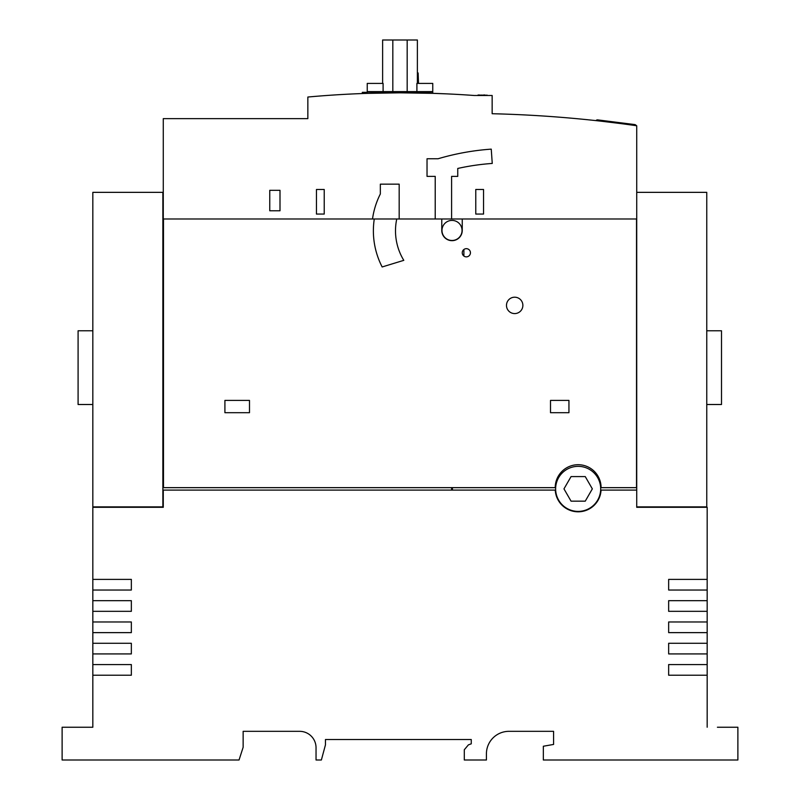 <?xml version="1.0" encoding="UTF-8"?>
<svg xmlns="http://www.w3.org/2000/svg" width="800" height="800" viewBox="0 0 800 800"><rect width="100%" height="100%" fill="white"/><g stroke="black" fill="none" stroke-linecap="round" stroke-linejoin="round"><path stroke-width="1.2" d="M474.13 95.49A1023.89 1023.89 0 0 1 474.24 95.49A1023.89 1023.89 0 0 0 307.85 97.03L307.85 118.63L163.28 118.63L163.28 218.98L372.51 218.98A79.86 79.86 0 0 1 380.34 193.98L380.34 184.16L399.18 184.16L399.18 218.98L435.22 218.98L396.76 218.98A56.52 56.52 0 0 0 403.8 260.34L382.16 266.96A78.63 78.63 0 0 1 374.28 218.98L163.48 218.98L163.48 487.65L555.22 487.65A22.94 22.94 0 0 1 578.16 464.71A22.94 22.94 0 0 1 601.09 487.65L636.52 487.65L636.52 218.98L462.25 218.98L462.25 230.44A10.24 10.24 0 0 1 452.01 240.67A10.24 10.24 0 0 1 441.77 230.44L441.77 218.98L435.22 218.98L435.22 176.38L427.03 176.38L427.03 158.77L438.04 158.77A247.78 247.78 0 0 1 491.25 149.14L492.25 163.44A233.45 233.45 0 0 0 457.75 168.46L457.75 176.38L451.6 176.38L451.6 218.98L441.77 218.98M470.44 252.76A4.1 4.1 0 0 1 466.35 256.86A4.1 4.1 0 0 1 462.25 252.76A4.1 4.1 0 0 1 466.35 248.67A4.1 4.1 0 0 1 470.44 252.76M224.91 400.41L249.49 400.41L249.49 412.7L224.91 412.7L224.91 400.41M550.51 400.41L568.94 400.41L568.94 412.7L550.51 412.7L550.51 400.41M463.89 256.04L463.89 249.49M474.24 95.49L492.15 95.49L492.15 113.72A1228.67 1228.67 0 0 1 636.72 125.76L636.72 490.1L601.06 490.1A22.94 22.94 0 0 1 578.16 511.81A22.94 22.94 0 0 1 555.25 490.1L163.28 490.1L163.28 507.3L92.83 507.3L92.83 579.39L131.35 579.39L131.35 590.03L92.83 590.03L92.83 600.68L131.35 600.68L131.35 611.33L92.83 611.33L92.83 621.98L131.35 621.98L131.35 632.63L92.83 632.63L92.83 643.28L131.35 643.28L131.35 653.92L92.83 653.92L92.83 664.57L131.35 664.57L131.35 675.22L92.83 675.22L92.83 727.24L82.59 727.24M92.83 727.24L62.12 727.24L62.12 760L239.04 760L243.14 747.3L243.14 731.33L299.66 731.33A16.38 16.38 0 0 1 316.04 747.71L316.04 760L321.37 760L325.46 744.85L325.46 739.52L471.26 739.52L471.26 743.82L468.4 744.87L464.3 749.75L464.3 760L486.42 760L486.42 753.86A22.53 22.53 0 0 1 508.94 731.33L553.58 731.33L553.58 744.44L543.34 746.24L543.34 760L737.88 760L737.88 727.24L717.41 727.24M555.63 488.87A22.53 22.53 0 0 0 578.16 511.4A22.53 22.53 0 0 0 600.68 488.87A22.53 22.53 0 0 0 578.16 466.35A22.53 22.53 0 0 0 555.63 488.87M571.06 501.16L563.97 488.87L571.06 476.59L585.25 476.59L592.34 488.87L585.25 501.16L571.06 501.16M707.17 675.22L668.65 675.22L668.65 664.57L707.17 664.57L707.17 727.24M707.17 653.92L668.65 653.92L668.65 643.28L707.17 643.28L707.17 664.57M707.17 632.63L668.65 632.63L668.65 621.98L707.17 621.98L707.17 643.28M707.17 611.33L668.65 611.33L668.65 600.68L707.17 600.68L707.17 621.98M707.17 590.03L668.65 590.03L668.65 579.39L707.17 579.39L707.17 600.68M636.72 490.1L636.72 507.3L707.17 507.3L707.17 579.39M92.83 675.22L92.83 664.57M92.83 653.92L92.83 643.28M92.83 632.63L92.83 621.98M92.83 611.33L92.83 600.68M92.83 590.03L92.83 579.39M636.72 192.35L706.76 192.35L706.76 506.89L636.72 506.89M706.76 330.78L721.5 330.78L721.5 404.51L706.76 404.51M441.98 230.44A10.03 10.03 0 0 0 452.01 240.48A10.03 10.03 0 0 0 462.05 230.44A10.03 10.03 0 0 0 452.01 220.41A10.03 10.03 0 0 0 441.98 230.44M522.87 305.39A8.19 8.19 0 0 1 514.68 313.58A8.19 8.19 0 0 1 506.48 305.39A8.19 8.19 0 0 1 514.68 297.2A8.19 8.19 0 0 1 522.87 305.39M162.87 192.35L162.87 506.89L92.83 506.89L92.83 192.35L162.87 192.35M92.83 330.78L78.09 330.78L78.09 404.51L92.83 404.51M163.48 390.17L162.87 390.17M163.48 400.41L162.87 400.41M636.72 218.98L451.6 218.98M396.76 218.98L374.28 218.98M636.72 187.07L636.72 126.98A2.46 2.46 0 0 0 636.72 126.95M596.03 120.63A1.64 1.64 0 0 1 597.61 119.88L634.57 124.54A2.46 2.46 0 0 1 636.37 125.71M620.76 123.58L601.92 121.28M400 92.83L432.76 93.34L400 92.83L367.24 93.37L367.24 92.01L432.76 92.01L432.76 93.34L446.16 93.85C465.7 94.85 465.7 94.85 446.16 93.85C465.7 94.85 465.7 94.85 446.16 93.85M417.38 72.97L418.14 72.97L418.5 83.41M416.9 91.6L432.76 91.6L432.76 83.41L416.9 83.41L416.9 91.6L407.18 91.6L407.18 40L382.62 40L382.62 83.41M383.1 91.6L383.1 83.41L367.24 83.41L367.24 91.6L407.18 91.6M417.38 83.41L417.38 40L407.18 40M392.82 91.6L392.82 40M362.32 93.54L362.32 92.34L367.24 92.34M487.18 95.49L478.08 94.99M486.88 95.49L486.88 94.99M485.21 95.49L485.21 94.99M484.68 95.49L484.68 94.99M484.11 95.49L484.11 94.99M483.4 95.49L483.4 94.99M481.97 95.49L481.97 94.99M479.7 95.49L479.7 94.99M478.21 95.49L478.21 94.99M280 210.78L269.76 210.78L269.76 190.31L280 190.31L280 210.78M324.23 214.06L316.45 214.06L316.45 189.49L324.23 189.49L324.23 214.06M483.55 214.06L475.77 214.06L475.77 189.49L483.55 189.49L483.55 214.06M451.6 490.1L451.6 487.65M452.42 490.1L452.42 487.65M162.87 282.91L163.48 282.91M162.87 282.83L163.48 282.83"/></g></svg>
